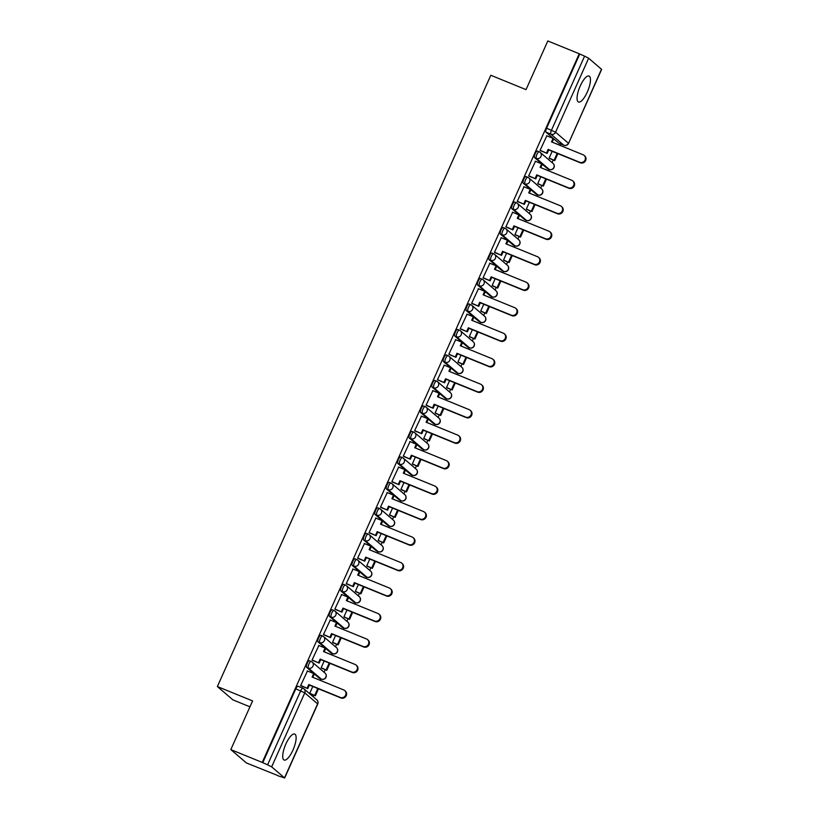 <?xml version="1.0" encoding="UTF-8"?>
<svg xmlns="http://www.w3.org/2000/svg" width="819" height="819" viewBox="0 0 819 819"><rect width="100%" height="100%" fill="white"/><g stroke="black" fill="none" stroke-linecap="round" stroke-linejoin="round"><path stroke-width="1.23" d="M292.956 750.081A14.025 4.443 112.2 0 0 294.707 734.059A14.025 4.443 112.2 0 0 285.872 744.021A14.025 4.443 112.2 0 0 284.111 760.042A14.025 4.443 112.2 0 0 292.956 750.081M587.295 92.066A14.025 4.443 112.2 0 0 589.056 76.044A14.025 4.443 112.2 0 0 580.221 86.005A14.025 4.443 112.2 0 0 578.46 102.027A14.025 4.443 112.2 0 0 587.295 92.066M309.572 660.841A3.593 1.136 112.2 0 0 309.469 660.769A3.593 1.136 112.2 0 0 307.207 663.329A3.593 1.136 112.2 0 0 306.654 667.372L308.384 668.079A3.593 1.136 -67.8 0 1 308.937 664.035A3.593 1.136 -67.8 0 1 311.21 661.486A3.593 1.136 -67.8 0 1 311.312 661.547A3.593 3.389 130.6 0 1 313.012 666.103A3.593 3.389 -49.4 0 1 308.384 668.079L321.232 679.074A3.593 3.389 -49.4 0 0 325.03 673.075A3.593 3.593 0 0 1 321.335 679.135A3.593 1.136 -67.8 0 1 321.232 679.074L319.492 678.367L306.654 667.372M320.976 635.349A3.593 1.136 112.2 0 0 320.874 635.288A3.593 1.136 112.2 0 0 318.601 637.847A3.593 1.136 112.2 0 0 318.048 641.891L319.789 642.598A3.593 1.136 -67.8 0 1 320.342 638.554A3.593 1.136 -67.8 0 1 322.604 635.994A3.593 1.136 -67.8 0 1 322.706 636.056A3.593 3.389 130.6 0 1 324.406 640.612A3.593 3.389 -49.4 0 1 319.789 642.598L332.627 653.593A3.593 3.389 -49.4 0 0 336.435 647.594A3.593 3.593 0 0 1 332.729 653.654A3.593 1.136 -67.8 0 1 332.627 653.593L330.896 652.886L318.048 641.891M332.371 609.868A3.593 1.136 112.2 0 0 332.268 609.807A3.593 1.136 112.2 0 0 330.006 612.356A3.593 1.136 112.2 0 0 329.453 616.4L331.183 617.106A3.593 1.136 -67.8 0 1 331.736 613.062A3.593 1.136 -67.8 0 1 334.009 610.513A3.593 1.136 -67.8 0 1 334.111 610.575A3.593 3.389 130.6 0 1 335.81 615.13A3.593 3.389 -49.4 0 1 331.183 617.106L344.031 628.101A3.593 3.389 -49.4 0 0 347.829 622.102A3.593 3.593 0 0 1 344.134 628.173A3.593 1.136 -67.8 0 1 344.031 628.101L342.291 627.395L329.453 616.4M343.775 584.387A3.593 1.136 112.2 0 0 343.673 584.316A3.593 1.136 112.2 0 0 341.4 586.875A3.593 1.136 112.2 0 0 340.847 590.919L342.588 591.625A3.593 1.136 -67.8 0 1 343.141 587.581A3.593 1.136 -67.8 0 1 345.403 585.032A3.593 1.136 -67.8 0 1 345.505 585.094A3.593 3.389 130.6 0 1 347.205 589.649A3.593 3.389 -49.4 0 1 342.588 591.625L355.426 602.62A3.593 3.389 -49.4 0 0 359.234 596.621A3.593 3.593 0 0 1 355.528 602.682A3.593 1.136 -67.8 0 1 355.426 602.62L353.695 601.914L340.847 590.919M355.17 558.896A3.593 1.136 112.2 0 0 355.067 558.834A3.593 1.136 112.2 0 0 352.805 561.394A3.593 1.136 112.2 0 0 352.252 565.438L353.982 566.144A3.593 1.136 -67.8 0 1 354.535 562.1A3.593 1.136 -67.8 0 1 356.808 559.541A3.593 1.136 -67.8 0 1 356.91 559.612A3.593 3.389 130.6 0 1 358.609 564.168A3.593 3.389 -49.4 0 1 353.982 566.144L366.83 577.139A3.593 3.389 -49.4 0 0 370.628 571.14A3.593 3.593 0 0 1 366.932 577.2A3.593 1.136 -67.8 0 1 366.83 577.139L365.09 576.433L352.252 565.438M366.574 533.415A3.593 1.136 112.2 0 0 366.472 533.353A3.593 1.136 112.2 0 0 364.199 535.902A3.593 1.136 112.2 0 0 363.646 539.946L365.387 540.663A3.593 1.136 -67.8 0 1 365.939 536.619A3.593 1.136 -67.8 0 1 368.202 534.06A3.593 1.136 -67.8 0 1 368.304 534.121A3.593 3.389 130.6 0 1 370.004 538.677A3.593 3.389 -49.4 0 1 365.387 540.663L378.224 551.658A3.593 3.389 -49.4 0 0 382.033 545.659A3.593 3.593 0 0 1 378.327 551.719A3.593 1.136 -67.8 0 1 378.224 551.658L376.494 550.941L363.646 539.946M377.968 507.934A3.593 1.136 112.2 0 0 377.866 507.872A3.593 1.136 112.2 0 0 375.604 510.421A3.593 1.136 112.2 0 0 375.051 514.465L376.781 515.171A3.593 1.136 -67.8 0 1 377.344 511.128A3.593 1.136 -67.8 0 1 379.606 508.579A3.593 1.136 -67.8 0 1 379.709 508.64A3.593 3.389 130.6 0 1 381.408 513.196A3.593 3.389 -49.4 0 1 376.781 515.171L389.629 526.167A3.593 3.389 -49.4 0 0 393.427 520.167A3.593 3.593 0 0 1 389.731 526.228A3.593 1.136 -67.8 0 1 389.629 526.167L387.889 525.46L375.051 514.465M389.373 482.452A3.593 1.136 112.2 0 0 389.271 482.381A3.593 1.136 112.2 0 0 386.998 484.94A3.593 1.136 112.2 0 0 386.445 488.984L388.186 489.69A3.593 1.136 -67.8 0 1 388.738 485.647A3.593 1.136 -67.8 0 1 391.001 483.097A3.593 1.136 -67.8 0 1 391.103 483.159A3.593 3.389 130.6 0 1 392.803 487.714A3.593 3.389 -49.4 0 1 388.186 489.69L401.023 500.685A3.593 3.389 -49.4 0 0 404.832 494.686A3.593 3.593 0 0 1 401.126 500.747A3.593 1.136 -67.8 0 1 401.023 500.685L399.293 499.979L386.445 488.984M400.767 456.961A3.593 1.136 112.2 0 0 400.665 456.9A3.593 1.136 112.2 0 0 398.403 459.449A3.593 1.136 112.2 0 0 397.85 463.493L399.58 464.209A3.593 1.136 -67.8 0 1 400.143 460.165A3.593 1.136 -67.8 0 1 402.405 457.606A3.593 1.136 -67.8 0 1 402.508 457.667A3.593 3.389 130.6 0 1 404.207 462.223A3.593 3.389 -49.4 0 1 399.58 464.209L412.428 475.204A3.593 3.389 -49.4 0 0 416.226 469.205A3.593 3.593 0 0 1 412.53 475.266A3.593 1.136 -67.8 0 1 412.428 475.204L410.688 474.488L397.85 463.493M412.172 431.48A3.593 1.136 112.2 0 0 412.07 431.418A3.593 1.136 112.2 0 0 409.797 433.968A3.593 1.136 112.2 0 0 409.244 438.011L410.984 438.718A3.593 1.136 -67.8 0 1 411.537 434.674A3.593 1.136 -67.8 0 1 413.8 432.125A3.593 1.136 -67.8 0 1 413.902 432.186A3.593 3.389 130.6 0 1 415.602 436.742A3.593 3.389 -49.4 0 1 410.984 438.718L423.822 449.713A3.593 3.389 -49.4 0 0 427.631 443.714A3.593 3.593 0 0 1 423.925 449.785A3.593 1.136 -67.8 0 1 423.822 449.713L422.092 449.007L409.244 438.011M423.566 405.999A3.593 1.136 112.2 0 0 423.464 405.927A3.593 1.136 112.2 0 0 421.201 408.486A3.593 1.136 112.2 0 0 420.649 412.53L422.379 413.237A3.593 1.136 -67.8 0 1 422.942 409.193A3.593 1.136 -67.8 0 1 425.204 406.644A3.593 1.136 -67.8 0 1 425.307 406.705A3.593 3.389 130.6 0 1 427.006 411.261A3.593 3.389 -49.4 0 1 422.379 413.237L435.227 424.232A3.593 3.389 -49.4 0 0 439.025 418.233A3.593 3.593 0 0 1 435.329 424.293A3.593 1.136 -67.8 0 1 435.227 424.232L433.486 423.525L420.649 412.53M434.971 380.507A3.593 1.136 112.2 0 0 434.869 380.446A3.593 1.136 112.2 0 0 432.596 383.005A3.593 1.136 112.2 0 0 432.043 387.049L433.783 387.756A3.593 1.136 -67.8 0 1 434.336 383.712A3.593 1.136 -67.8 0 1 436.599 381.152A3.593 1.136 -67.8 0 1 436.701 381.224A3.593 3.389 130.6 0 1 438.4 385.78A3.593 3.389 -49.4 0 1 433.783 387.756L446.621 398.751A3.593 3.389 -49.4 0 0 450.43 392.751A3.593 3.593 0 0 1 446.734 398.812A3.593 1.136 -67.8 0 1 446.621 398.751L444.891 398.044L432.043 387.049M446.365 355.026A3.593 1.136 112.2 0 0 446.263 354.965A3.593 1.136 112.2 0 0 444 357.514A3.593 1.136 112.2 0 0 443.448 361.558L445.178 362.274A3.593 1.136 -67.8 0 1 445.741 358.22A3.593 1.136 -67.8 0 1 448.003 355.671A3.593 1.136 -67.8 0 1 448.106 355.733A3.593 3.389 130.6 0 1 449.805 360.288A3.593 3.389 -49.4 0 1 445.178 362.274L458.026 373.259A3.593 3.389 -49.4 0 0 461.824 367.26A3.593 3.593 0 0 1 458.128 373.331A3.593 1.136 -67.8 0 1 458.026 373.259L456.285 372.553L443.448 361.558M457.77 329.545A3.593 1.136 112.2 0 0 457.667 329.484A3.593 1.136 112.2 0 0 455.395 332.033A3.593 1.136 112.2 0 0 454.842 336.077L456.582 336.783A3.593 1.136 -67.8 0 1 457.135 332.739A3.593 1.136 -67.8 0 1 459.398 330.19A3.593 1.136 -67.8 0 1 459.51 330.252A3.593 3.389 130.6 0 1 461.199 334.807A3.593 3.389 -49.4 0 1 456.582 336.783L469.42 347.778A3.593 3.389 -49.4 0 0 473.228 341.779A3.593 3.593 0 0 1 469.533 347.84A3.593 1.136 -67.8 0 1 469.42 347.778L467.69 347.072L454.842 336.077M469.164 304.054A3.593 1.136 112.2 0 0 469.062 303.992A3.593 1.136 112.2 0 0 466.799 306.552A3.593 1.136 112.2 0 0 466.246 310.596L467.987 311.302A3.593 1.136 -67.8 0 1 468.54 307.258A3.593 1.136 -67.8 0 1 470.802 304.699A3.593 1.136 -67.8 0 1 470.905 304.77A3.593 3.389 130.6 0 1 472.604 309.326A3.593 3.389 -49.4 0 1 467.987 311.302L480.825 322.297A3.593 3.389 -49.4 0 0 484.623 316.298A3.593 3.593 0 0 1 480.927 322.358A3.593 1.136 -67.8 0 1 480.825 322.297L479.084 321.591L466.246 310.596M480.569 278.573A3.593 1.136 112.2 0 0 480.466 278.511A3.593 1.136 112.2 0 0 478.194 281.06A3.593 1.136 112.2 0 0 477.641 285.104L479.381 285.821A3.593 1.136 -67.8 0 1 479.934 281.777A3.593 1.136 -67.8 0 1 482.196 279.218A3.593 1.136 -67.8 0 1 482.309 279.279A3.593 3.389 130.6 0 1 483.998 283.835A3.593 3.389 -49.4 0 1 479.381 285.821L492.219 296.816A3.593 3.389 -49.4 0 0 496.027 290.817A3.593 3.593 0 0 1 492.332 296.877A3.593 1.136 -67.8 0 1 492.219 296.816L490.489 296.099L477.641 285.104M491.963 253.091A3.593 1.136 112.2 0 0 491.861 253.03A3.593 1.136 112.2 0 0 489.598 255.579A3.593 1.136 112.2 0 0 489.045 259.623L490.786 260.329A3.593 1.136 -67.8 0 1 491.339 256.286A3.593 1.136 -67.8 0 1 493.601 253.736A3.593 1.136 -67.8 0 1 493.703 253.798A3.593 3.389 130.6 0 1 495.403 258.354A3.593 3.389 -49.4 0 1 490.786 260.329L503.624 271.324A3.593 3.389 -49.4 0 0 507.422 265.325A3.593 3.593 0 0 1 503.726 271.396A3.593 1.136 -67.8 0 1 503.624 271.324L501.883 270.618L489.045 259.623M503.368 227.61A3.593 1.136 112.2 0 0 503.265 227.539A3.593 1.136 112.2 0 0 500.993 230.098A3.593 1.136 112.2 0 0 500.44 234.142L502.18 234.848A3.593 1.136 -67.8 0 1 502.733 230.804A3.593 1.136 -67.8 0 1 505.006 228.255A3.593 1.136 -67.8 0 1 505.108 228.317A3.593 3.389 130.6 0 1 506.797 232.872A3.593 3.389 -49.4 0 1 502.18 234.848L515.028 245.843A3.593 3.389 -49.4 0 0 518.826 239.844A3.593 3.593 0 0 1 515.131 245.905A3.593 1.136 -67.8 0 1 515.028 245.843L513.288 245.137L500.44 234.142M514.762 202.119A3.593 1.136 112.2 0 0 514.66 202.058A3.593 1.136 112.2 0 0 512.397 204.617A3.593 1.136 112.2 0 0 511.844 208.661L513.585 209.367A3.593 1.136 -67.8 0 1 514.137 205.323A3.593 1.136 -67.8 0 1 516.4 202.764A3.593 1.136 -67.8 0 1 516.502 202.836A3.593 3.389 130.6 0 1 518.202 207.381A3.593 3.389 -49.4 0 1 513.585 209.367L526.422 220.362A3.593 3.389 -49.4 0 0 530.221 214.363A3.593 3.593 0 0 1 526.525 220.424A3.593 1.136 -67.8 0 1 526.422 220.362L524.682 219.656L511.844 208.661M526.167 176.638A3.593 1.136 112.2 0 0 526.064 176.576A3.593 1.136 112.2 0 0 523.791 179.126A3.593 1.136 112.2 0 0 523.239 183.169L524.979 183.876A3.593 1.136 -67.8 0 1 525.532 179.832A3.593 1.136 -67.8 0 1 527.805 177.283A3.593 1.136 -67.8 0 1 527.907 177.344A3.593 3.389 130.6 0 1 529.596 181.9A3.593 3.389 -49.4 0 1 524.979 183.876L537.827 194.871A3.593 3.389 -49.4 0 0 541.625 188.872A3.593 3.593 0 0 1 537.929 194.942A3.593 1.136 -67.8 0 1 537.827 194.871L536.087 194.164L523.239 183.169M537.561 151.157A3.593 1.136 112.2 0 0 537.459 151.095A3.593 1.136 112.2 0 0 535.196 153.644A3.593 1.136 112.2 0 0 534.643 157.688L536.384 158.395A3.593 1.136 -67.8 0 1 536.936 154.351A3.593 1.136 -67.8 0 1 539.199 151.802A3.593 1.136 -67.8 0 1 539.301 151.863A3.593 3.389 130.6 0 1 541.001 156.419A3.593 3.389 -49.4 0 1 536.384 158.395L549.221 169.39A3.593 3.389 -49.4 0 0 553.02 163.39A3.593 3.593 0 0 1 549.324 169.451A3.593 1.136 -67.8 0 1 549.221 169.39L547.481 168.683L534.643 157.688M230.815 749.6L252.59 700.921L217.373 686.557L490.816 75.266L526.033 89.629L547.819 40.95L579.248 53.767L262.244 762.428L230.815 749.6L246.386 762.929L277.887 775.583M313.155 696.734L313.861 695.177M320.464 680.415L321.079 679.033M324.099 672.276L325.256 669.686M331.859 654.924L332.473 653.552M335.503 646.795L336.66 644.205M343.263 629.442L343.878 628.06M346.898 621.304L348.055 618.724M354.658 603.961L355.272 602.579M358.302 595.822L359.459 593.243M366.062 578.47L366.677 577.098M369.697 570.341L370.853 567.751M377.457 552.989L378.071 551.617M381.101 544.86L382.258 542.27M388.861 527.508L389.475 526.126M392.496 519.369L393.652 516.789M400.256 502.027L400.87 500.644M403.9 493.888L405.057 491.298M411.66 476.535L412.274 475.163M415.294 468.407L416.451 465.816M423.054 451.054L423.669 449.672M426.699 442.915L427.856 440.335M434.459 425.573L435.073 424.191M438.093 417.434L439.25 414.844M445.853 400.082L446.468 398.71M449.498 391.953L450.655 389.363M457.258 374.6L457.872 373.218M460.892 366.472L462.049 363.882M468.652 349.119L469.277 347.737M472.297 340.98L473.454 338.401M480.057 323.638L480.671 322.256M483.691 315.499L484.848 312.909M491.451 298.147L492.076 296.775M495.096 290.018L496.253 287.428M502.856 272.666L503.47 271.284M506.49 264.527L507.647 261.947M514.25 247.184L514.875 245.802M517.895 239.046L519.051 236.456M525.655 221.693L526.269 220.321M529.289 213.564L530.446 210.974M537.049 196.212L537.673 194.83M540.694 188.073L541.85 185.493M548.454 170.731L549.068 169.349M552.088 162.592L553.245 160.012M559.848 145.25L560.472 143.868M249.959 706.828L232.934 699.887L217.373 686.557M277.815 775.747L284.51 777.866L271.662 766.871L267.598 764.813L300.696 690.806A3.593 1.136 -67.8 0 1 302.969 688.257A3.593 1.136 -67.8 0 1 303.071 688.318A3.593 3.389 -49.4 0 1 303.951 688.851A3.593 3.593 0 0 0 302.969 688.257L298.075 686.261A3.593 1.136 -67.8 0 1 298.177 686.322M262.244 762.428L267.598 764.813M559.101 143.284A3.593 1.136 -67.8 0 1 558.988 143.264A3.593 1.136 -67.8 0 1 558.886 143.202L546.038 132.207L550.941 134.203A3.593 1.136 -67.8 0 1 551.494 130.16L584.592 56.153L588.656 58.221L601.627 69.4L568.529 143.397L601.504 69.216M584.592 56.153L579.248 53.767M546.846 135.831L540.059 150.348L540.786 150.819M552.18 151.31L549.129 158.118L549.856 158.62M535.452 161.312L528.654 175.839L529.391 176.3M540.786 176.791L537.735 183.61L538.452 184.111M524.047 186.804L517.26 201.32L517.987 201.781M529.381 202.283L526.33 209.091L527.057 209.592M521.816 220.137L526.556 222.113M512.653 212.285L505.855 226.802L506.592 227.272M517.987 227.764L514.936 234.572L515.653 235.073M501.248 237.766L494.461 252.283L495.188 252.754M506.582 253.245L503.531 260.053L504.248 260.555M489.854 263.257L483.056 277.774L483.794 278.235M495.178 278.726L492.137 285.544L492.854 286.046M478.45 288.738L471.662 303.255L472.389 303.726M483.783 304.218L480.733 311.025L481.449 311.527M467.055 314.22L460.258 328.736L460.995 329.207M472.379 329.699L469.338 336.507L470.055 337.008M455.651 339.711L448.863 354.228L449.59 354.688M460.984 355.18L457.934 361.998L458.65 362.5M444.256 365.192L437.459 379.709L438.196 380.18M449.58 380.671L446.539 387.479L447.256 387.981M442.025 398.525L446.764 400.501M432.852 390.673L426.064 405.19L426.791 405.661M438.185 406.152L435.135 412.96L435.851 413.462M421.457 416.154L414.66 430.681L415.397 431.142M426.781 431.633L423.74 438.441L424.457 438.943M410.053 441.646L403.265 456.163L403.992 456.623M415.387 457.115L412.336 463.933L413.052 464.434M398.658 467.127L391.861 481.644L392.598 482.115M403.982 482.606L400.941 489.414L401.658 489.916M387.254 492.608L380.466 507.125L381.193 507.596M392.588 508.087L389.537 514.895L390.253 515.397M375.86 518.099L369.062 532.616L369.799 533.077M381.183 533.568L378.143 540.386L378.859 540.888M364.455 543.581L357.668 558.097L358.394 558.568M369.789 559.06L366.738 565.868L367.455 566.369M362.223 576.914L366.963 578.89M353.061 569.062L346.263 583.578L347 584.049M358.384 584.541L355.344 591.349L356.06 591.85M341.656 594.543L334.869 609.07L335.595 609.531M346.99 610.022L343.939 616.84L344.656 617.331M330.262 620.034L323.464 634.551L324.201 635.012M335.585 635.513L332.545 642.321L333.261 642.823M318.857 645.515L312.07 660.032L312.797 660.503M324.191 660.994L321.14 667.802L321.857 668.304M307.463 670.996L300.665 685.513L301.402 685.984M312.786 686.476L309.746 693.284L310.462 693.785M262.704 762.817L295.802 688.81A3.593 1.136 -67.8 0 1 298.075 686.261M579.698 54.156L546.601 128.163A3.593 1.136 112.2 0 0 546.038 132.207M584.101 155.385L584.694 155.886A4.136 3.9 130.6 0 1 580.323 162.786L579.729 162.285A4.136 3.9 -49.4 0 0 584.101 155.385A4.136 3.9 -49.4 0 0 583.087 154.771L551.504 141.882L553.071 138.37L553.664 138.872L552.19 142.168M540.09 150.266L547.164 153.419L548.73 149.908L548.146 149.396L579.729 162.285M546.57 152.907L548.146 149.396M546.601 135.729L553.071 138.37M549.16 158.077L554.75 160.616L557.872 153.634M554.75 160.616L549.6 158.517M554.156 160.114L557.186 153.348M555.661 143.53L560.657 145.577M548.73 149.908L580.323 162.786M547.164 153.419L540.438 150.676M572.706 180.866L573.29 181.368A4.136 3.9 130.6 0 1 568.918 188.268L568.335 187.766A4.136 3.9 -49.4 0 0 572.706 180.866A4.136 3.9 -49.4 0 0 571.693 180.252L540.1 167.363L541.676 163.851L542.26 164.363L540.796 167.649M528.695 175.757L535.759 178.9L537.336 175.389L536.742 174.887L568.335 187.766M535.176 178.399L536.742 174.887M535.196 161.21L541.676 163.851M537.755 183.558L543.345 186.108L546.478 179.115M543.345 186.108L538.196 183.999M542.762 185.596L545.782 178.839M544.256 169.021L549.262 171.058M537.336 175.389L568.918 188.268M535.759 178.9L529.033 176.157M561.302 206.347L561.895 206.859A4.136 3.9 130.6 0 1 557.524 213.759L556.93 213.247A4.136 3.9 -49.4 0 0 561.302 206.347A4.136 3.9 -49.4 0 0 560.288 205.733L528.705 192.854L530.272 189.343L530.866 189.844L529.391 193.13M517.291 201.239L524.365 204.381L525.931 200.87L525.337 200.368L556.93 213.247M523.771 203.88L525.337 200.368M523.802 186.701L530.272 189.343M526.361 209.04L531.951 211.589L535.073 204.596M531.951 211.589L526.801 209.49M531.357 211.087L534.387 204.32M532.862 194.502L537.858 196.54M525.931 200.87L557.524 213.759M524.365 204.381L517.628 201.638M549.897 231.838L550.491 232.34A4.136 3.9 130.6 0 1 546.119 239.24L545.536 238.738A4.136 3.9 -49.4 0 0 549.897 231.838A4.136 3.9 -49.4 0 0 548.894 231.224L517.301 218.335L518.877 214.824L519.461 215.325L517.997 218.622M505.896 226.72L512.96 229.873L514.537 226.351L513.943 225.849L545.536 238.738M512.366 229.361L513.943 225.849M512.397 212.182L518.877 214.824M514.956 234.531L520.546 237.07L523.679 230.088M520.546 237.07L515.397 234.971M519.963 236.568L522.983 229.801M514.537 226.351L546.119 239.24M512.96 229.873L506.234 227.119M538.503 257.32L539.097 257.821A4.136 3.9 130.6 0 1 534.725 264.721L534.131 264.22A4.136 3.9 -49.4 0 0 538.503 257.32A4.136 3.9 -49.4 0 0 537.489 256.705L505.907 243.816L507.473 240.305L508.067 240.817L506.592 244.103M494.492 252.201L501.566 255.354L503.132 251.842L502.538 251.331L534.131 264.22M500.972 254.842L502.538 251.331M501.003 237.664L507.473 240.305M503.552 260.012L509.152 262.551L512.274 255.569M509.152 262.551L504.002 260.452M508.558 262.049L511.588 255.282M510.063 245.475L515.059 247.512M503.132 251.842L534.725 264.721M501.566 255.354L494.83 252.61M527.098 282.801L527.692 283.313A4.136 3.9 130.6 0 1 523.321 290.202L522.737 289.701A4.136 3.9 -49.4 0 0 527.098 282.801A4.136 3.9 -49.4 0 0 526.095 282.186L494.502 269.308L496.079 265.796L496.662 266.298L495.198 269.584M483.097 277.692L490.161 280.835L491.738 277.324L491.144 276.822L522.737 289.701M489.567 280.333L491.144 276.822M489.598 263.155L496.079 265.796M492.158 285.493L497.747 288.042L500.88 281.05M497.747 288.042L492.598 285.944M497.164 287.53L500.184 280.774M498.658 270.956L503.665 272.993M491.738 277.324L523.321 290.202M490.161 280.835L483.435 278.091M515.704 308.282L516.298 308.794A4.136 3.9 130.6 0 1 511.926 315.694L511.332 315.182A4.136 3.9 -49.4 0 0 515.704 308.282A4.136 3.9 -49.4 0 0 514.69 307.668L483.108 294.789L484.674 291.277L485.268 291.779L483.794 295.065M471.693 303.173L478.767 306.316L480.333 302.805L479.739 302.303L511.332 315.182M478.173 305.815L479.739 302.303M478.204 288.636L484.674 291.277M480.753 310.974L486.353 313.523L489.475 306.541M486.353 313.523L481.203 311.425M485.759 313.022L488.789 306.255M487.264 296.437L492.26 298.485M480.333 302.805L511.926 315.694M478.767 306.316L472.031 303.573M504.299 333.773L504.893 334.275A4.136 3.9 130.6 0 1 500.522 341.175L499.928 340.673A4.136 3.9 -49.4 0 0 504.299 333.773A4.136 3.9 -49.4 0 0 503.296 333.159L471.703 320.27L473.28 316.758L473.863 317.27L472.399 320.557M460.298 328.654L467.362 331.808L468.939 328.296L468.345 327.784L499.928 340.673M466.769 331.296L468.345 327.784M466.799 314.117L473.28 316.758M469.359 336.466L474.948 339.005L478.071 332.023M474.948 339.005L469.799 336.906M474.365 338.503L477.385 331.736M475.859 321.928L480.866 323.966M468.939 328.296L500.522 341.175M467.362 331.808L460.636 329.064M492.905 359.254L493.499 359.756A4.136 3.9 130.6 0 1 489.127 366.656L488.533 366.154A4.136 3.9 -49.4 0 0 492.905 359.254A4.136 3.9 -49.4 0 0 491.891 358.64L460.309 345.761L461.875 342.24L462.469 342.751L460.995 346.038M448.894 354.146L455.968 357.289L457.534 353.777L456.941 353.276L488.533 366.154M455.374 356.787L456.941 353.276M455.405 339.598L461.875 342.24M457.954 361.947L463.554 364.496L466.676 357.504M463.554 364.496L458.405 362.397M462.96 363.984L465.991 357.227M464.465 347.41L469.461 349.447M457.534 353.777L489.127 366.656M455.968 357.289L449.232 354.545M481.5 384.735L482.094 385.247A4.136 3.9 130.6 0 1 477.723 392.147L477.129 391.636A4.136 3.9 -49.4 0 0 481.5 384.735A4.136 3.9 -49.4 0 0 480.497 384.121L448.904 371.242L450.481 367.731L451.064 368.233L449.6 371.519M437.5 379.627L444.563 382.77L446.13 379.258L445.546 378.757L477.129 391.636M443.97 382.268L445.546 378.757M444 365.09L450.481 367.731M446.56 387.428L452.149 389.977L455.272 382.985M452.149 389.977L447 387.878M451.566 389.475L454.586 382.708M453.061 372.891L458.067 374.928M446.13 379.258L477.723 392.147M444.563 382.77L437.837 380.026M470.106 410.227L470.7 410.728A4.136 3.9 130.6 0 1 466.328 417.629L465.735 417.127A4.136 3.9 -49.4 0 0 470.106 410.227A4.136 3.9 -49.4 0 0 469.092 409.613L437.51 396.724L439.076 393.212L439.67 393.714L438.196 397.01M426.095 405.108L433.169 408.261L434.735 404.74L434.142 404.238L465.735 417.127M432.575 407.749L434.142 404.238M432.606 390.571L439.076 393.212M435.155 412.919L440.755 415.458L443.878 408.476M440.755 415.458L435.606 413.36M440.161 414.957L443.192 408.19M434.735 404.74L466.328 417.629M433.169 408.261L426.433 405.518M458.701 435.708L459.295 436.21A4.136 3.9 130.6 0 1 454.924 443.11L454.33 442.608A4.136 3.9 -49.4 0 0 458.701 435.708A4.136 3.9 -49.4 0 0 457.698 435.094L426.105 422.205L427.682 418.693L428.265 419.205L426.801 422.491M414.701 430.599L421.765 433.742L423.331 430.231L422.747 429.719L454.33 442.608M421.171 433.241L422.747 429.719M421.201 416.052L427.682 418.693M423.761 438.4L429.351 440.939L432.473 433.957M429.351 440.939L424.201 438.841M428.767 440.438L431.787 433.671M430.262 423.863L435.268 425.9M423.331 430.231L454.924 443.11M421.765 433.742L415.038 430.999M447.307 461.189L447.891 461.701A4.136 3.9 130.6 0 1 443.529 468.601L442.936 468.089A4.136 3.9 -49.4 0 0 447.307 461.189A4.136 3.9 -49.4 0 0 446.294 460.575L414.711 447.696L416.277 444.185L416.871 444.686L415.397 447.973M403.296 456.081L410.36 459.224L411.937 455.712L411.343 455.21L442.936 468.089M409.776 458.722L411.343 455.21M409.807 441.543L416.277 444.185M412.356 463.882L417.956 466.431L421.079 459.439M417.956 466.431L412.807 464.332M417.362 465.919L420.393 459.162M418.867 449.344L423.863 451.382M411.937 455.712L443.529 468.601M410.36 459.224L403.634 456.48M435.903 486.681L436.496 487.182A4.136 3.9 130.6 0 1 432.125 494.082L431.531 493.57A4.136 3.9 -49.4 0 0 435.903 486.681A4.136 3.9 -49.4 0 0 434.899 486.056L403.306 473.177L404.883 469.666L405.466 470.167L404.002 473.454M391.902 481.562L398.966 484.705L400.532 481.193L399.948 480.692L431.531 493.57M398.372 484.203L399.948 480.692M398.403 467.025L404.883 469.666M400.962 489.363L406.552 491.912L409.674 484.93M406.552 491.912L401.402 489.813M405.958 491.41L408.988 484.643M407.463 474.825L412.469 476.873M400.532 481.193L432.125 494.082M398.966 484.705L392.24 481.961M424.508 512.162L425.092 512.663A4.136 3.9 130.6 0 1 420.731 519.563L420.137 519.062A4.136 3.9 -49.4 0 0 424.508 512.162A4.136 3.9 -49.4 0 0 423.495 511.547L391.912 498.658L393.478 495.147L394.072 495.659L392.598 498.945M380.497 507.043L387.561 510.196L389.138 506.685L388.544 506.173L420.137 519.062M386.977 509.684L388.544 506.173M387.008 492.506L393.478 495.147M389.557 514.854L395.157 517.393L398.28 510.411M395.157 517.393L390.008 515.294M394.563 516.891L397.594 510.124M396.068 500.317L401.064 502.354M389.138 506.685L420.731 519.563M387.561 510.196L380.835 507.452M413.104 537.643L413.697 538.144A4.136 3.9 130.6 0 1 409.326 545.044L408.732 544.543A4.136 3.9 -49.4 0 0 413.104 537.643A4.136 3.9 -49.4 0 0 412.1 537.029L380.507 524.15L382.084 520.638L382.668 521.14L381.204 524.426M369.103 532.534L376.167 535.677L377.733 532.166L377.149 531.664L408.732 544.543M375.573 535.176L377.149 531.664M375.604 517.997L382.084 520.638M378.163 540.335L383.753 542.884L386.875 535.892M383.753 542.884L378.603 540.786M383.159 542.373L386.189 535.616M384.664 525.798L389.67 527.835M377.733 532.166L409.326 545.044M376.167 535.677L369.441 532.934M401.709 563.124L402.293 563.636A4.136 3.9 130.6 0 1 397.921 570.536L397.338 570.024A4.136 3.9 -49.4 0 0 401.709 563.124A4.136 3.9 -49.4 0 0 400.696 562.51L369.113 549.631L370.679 546.119L371.273 546.621L369.799 549.907M357.698 558.015L364.762 561.158L366.339 557.647L365.745 557.145L397.338 570.024M364.179 560.657L365.745 557.145M364.209 543.478L370.679 546.119M366.758 565.816L372.358 568.366L375.481 561.373M372.358 568.366L367.209 566.267M373.269 551.279L378.368 553.409M371.765 567.864L374.785 561.097M366.339 557.647L397.921 570.536M364.762 561.158L358.036 558.415M390.305 588.615L390.898 589.117A4.136 3.9 130.6 0 1 386.527 596.017L385.933 595.515A4.136 3.9 -49.4 0 0 390.305 588.615A4.136 3.9 -49.4 0 0 389.301 588.001L357.708 575.112L359.285 571.601L359.869 572.102L358.394 575.399M346.304 583.497L353.368 586.65L354.934 583.138L354.351 582.626L385.933 595.515M352.774 586.138L354.351 582.626M352.805 568.959L359.285 571.601M355.364 591.308L360.954 593.847L364.076 586.865M360.954 593.847L355.804 591.748M360.36 593.345L363.39 586.578M354.934 583.138L386.527 596.017M353.368 586.65L346.642 583.906M378.91 614.096L379.494 614.598A4.136 3.9 130.6 0 1 375.122 621.498L374.539 620.997A4.136 3.9 -49.4 0 0 378.91 614.096A4.136 3.9 -49.4 0 0 377.897 613.482L346.314 600.593L347.88 597.082L348.474 597.594L347 600.88M334.899 608.988L341.963 612.131L343.54 608.619L342.946 608.107L374.539 620.997M341.38 611.629L342.946 608.107M341.41 594.44L347.88 597.082M343.96 616.789L349.559 619.338L352.682 612.346M349.559 619.338L344.41 617.229M348.966 618.826L351.986 612.069M350.471 602.252L355.466 604.289M343.54 608.619L375.122 621.498M341.963 612.131L335.237 609.387M367.506 639.578L368.1 640.089A4.136 3.9 130.6 0 1 363.728 646.99L363.134 646.478A4.136 3.9 -49.4 0 0 367.506 639.578A4.136 3.9 -49.4 0 0 366.502 638.963L334.91 626.085L336.486 622.573L337.07 623.075L335.595 626.361M323.505 634.469L330.569 637.612L332.135 634.101L331.552 633.599L363.134 646.478M329.975 637.11L331.552 633.599M330.006 619.932L336.486 622.573M332.565 642.27L338.155 644.819L341.277 637.827M338.155 644.819L333.005 642.72M337.561 644.318L340.591 637.551M339.066 627.733L344.072 629.77M332.135 634.101L363.728 646.99M330.569 637.612L323.843 634.868M356.111 665.069L356.695 665.571A4.136 3.9 130.6 0 1 352.324 672.471L351.74 671.969A4.136 3.9 -49.4 0 0 356.111 665.069A4.136 3.9 -49.4 0 0 355.098 664.455L323.515 651.566L325.082 648.054L325.675 648.556L324.201 651.852M312.1 659.95L319.164 663.093L320.741 659.582L320.147 659.08L351.74 671.969M318.581 662.591L320.147 659.08M318.601 645.413L325.082 648.054M321.161 667.761L326.761 670.3L329.883 663.318M326.761 670.3L321.611 668.202M326.167 669.799L329.187 663.032M327.672 653.214L332.668 655.261M320.741 659.582L352.324 672.471M319.164 663.093L312.438 660.349M344.707 690.55L345.301 691.052A4.136 3.9 130.6 0 1 340.929 697.952L340.335 697.45A4.136 3.9 -49.4 0 0 344.707 690.55A4.136 3.9 -49.4 0 0 343.704 689.936L312.111 677.047L313.687 673.535L314.271 674.047L312.797 677.333M300.706 685.431L307.77 688.584L309.336 685.073L308.753 684.561L340.335 697.45M307.176 688.073L308.753 684.561M307.207 670.894L313.687 673.535M309.766 693.243L315.356 695.781L318.478 688.799M315.356 695.781L310.206 693.683M314.762 695.28L317.792 688.513M316.267 678.705L321.273 680.743M309.336 685.073L340.929 697.952M307.77 688.584L301.044 685.841M284.51 777.866L317.608 703.869L304.77 692.874L271.662 766.871M558.886 143.202L563.779 145.198L550.941 134.203A3.593 3.389 130.6 0 0 555.558 132.217L568.396 143.212A3.593 3.389 130.6 0 1 563.779 145.198A3.593 1.136 -67.8 0 0 563.881 145.26A3.593 3.593 0 0 0 568.529 143.397M588.656 58.221L555.558 132.217L546.601 128.163M549.477 169.482A3.593 1.136 -67.8 0 1 549.324 169.451L547.583 168.745M538.073 194.963A3.593 1.136 -67.8 0 1 537.929 194.942L536.189 194.226M526.678 220.454A3.593 1.136 -67.8 0 1 526.525 220.424L524.784 219.717M515.274 245.935A3.593 1.136 -67.8 0 1 515.131 245.905L513.39 245.198M503.88 271.417A3.593 1.136 -67.8 0 1 503.726 271.396L501.986 270.679M492.475 296.908A3.593 1.136 -67.8 0 1 492.332 296.877L490.591 296.171M481.081 322.389A3.593 1.136 -67.8 0 1 480.927 322.358L479.187 321.652M469.676 347.87A3.593 1.136 -67.8 0 1 469.533 347.84L467.792 347.133M458.282 373.351A3.593 1.136 -67.8 0 1 458.128 373.331L456.388 372.614M446.877 398.843A3.593 1.136 -67.8 0 1 446.734 398.812L444.993 398.106M435.483 424.324A3.593 1.136 -67.8 0 1 435.329 424.293L433.589 423.587M424.078 449.805A3.593 1.136 -67.8 0 1 423.925 449.785L422.194 449.068M412.684 475.296A3.593 1.136 -67.8 0 1 412.53 475.266L410.79 474.559M401.279 500.778A3.593 1.136 -67.8 0 1 401.126 500.747L399.396 500.04M389.885 526.259A3.593 1.136 -67.8 0 1 389.731 526.228L387.991 525.522M378.48 551.74A3.593 1.136 -67.8 0 1 378.327 551.719L376.597 551.013M367.086 577.231A3.593 1.136 -67.8 0 1 366.932 577.2L365.192 576.494M355.681 602.712A3.593 1.136 -67.8 0 1 355.528 602.682L353.798 601.975M344.277 628.193A3.593 1.136 -67.8 0 1 344.134 628.173L342.393 627.456M332.883 653.685A3.593 1.136 -67.8 0 1 332.729 653.654L330.999 652.948M321.478 679.166A3.593 1.136 -67.8 0 1 321.335 679.135L319.594 678.429M564.035 145.291A3.593 1.136 -67.8 0 1 563.881 145.26L558.988 143.264M295.802 688.81L304.77 692.874A3.593 3.389 -49.4 0 0 303.951 688.851L316.789 699.846A3.593 3.389 -49.4 0 1 317.608 703.869L317.731 704.043A3.593 3.593 0 0 0 316.789 699.846M309.469 660.769L311.21 661.486A3.593 3.593 0 0 1 312.193 662.08L325.03 673.075M320.874 635.288L322.604 635.994A3.593 3.593 0 0 1 323.587 636.598L336.435 647.594M332.268 609.807L334.009 610.513A3.593 3.593 0 0 1 334.991 611.107L347.829 622.102M343.673 584.316L345.403 585.032A3.593 3.593 0 0 1 346.386 585.626L359.234 596.621M355.067 558.834L356.808 559.541A3.593 3.593 0 0 1 357.79 560.145L370.628 571.14M366.472 533.353L368.202 534.06A3.593 3.593 0 0 1 369.185 534.664L382.033 545.659M377.866 507.872L379.606 508.579A3.593 3.593 0 0 1 380.589 509.172L393.427 520.167M389.271 482.381L391.001 483.097A3.593 3.593 0 0 1 391.984 483.691L404.832 494.686M400.665 456.9L402.405 457.606A3.593 3.593 0 0 1 403.388 458.21L416.226 469.205M412.07 431.418L413.8 432.125A3.593 3.593 0 0 1 414.783 432.719L427.631 443.714M423.464 405.927L425.204 406.644A3.593 3.593 0 0 1 426.187 407.238L439.025 418.233M434.869 380.446L436.599 381.152A3.593 3.593 0 0 1 437.581 381.756L450.43 392.751M446.263 354.965L448.003 355.671A3.593 3.593 0 0 1 448.986 356.265L461.824 367.26M457.667 329.484L459.398 330.19A3.593 3.593 0 0 1 460.38 330.784L473.228 341.779M469.062 303.992L470.802 304.699A3.593 3.593 0 0 1 471.785 305.303L484.623 316.298M480.466 278.511L482.196 279.218A3.593 3.593 0 0 1 483.179 279.822L496.027 290.817M491.861 253.03L493.601 253.736A3.593 3.593 0 0 1 494.584 254.33L507.422 265.325M503.265 227.539L505.006 228.255A3.593 3.593 0 0 1 505.978 228.849L518.826 239.844M514.66 202.058L516.4 202.764A3.593 3.593 0 0 1 517.383 203.368L530.221 214.363M526.064 176.576L527.805 177.283A3.593 3.593 0 0 1 528.777 177.877L541.625 188.872M537.459 151.095L539.199 151.802A3.593 3.593 0 0 1 540.182 152.395L553.02 163.39M284.633 778.05L317.731 704.043"/></g></svg>
